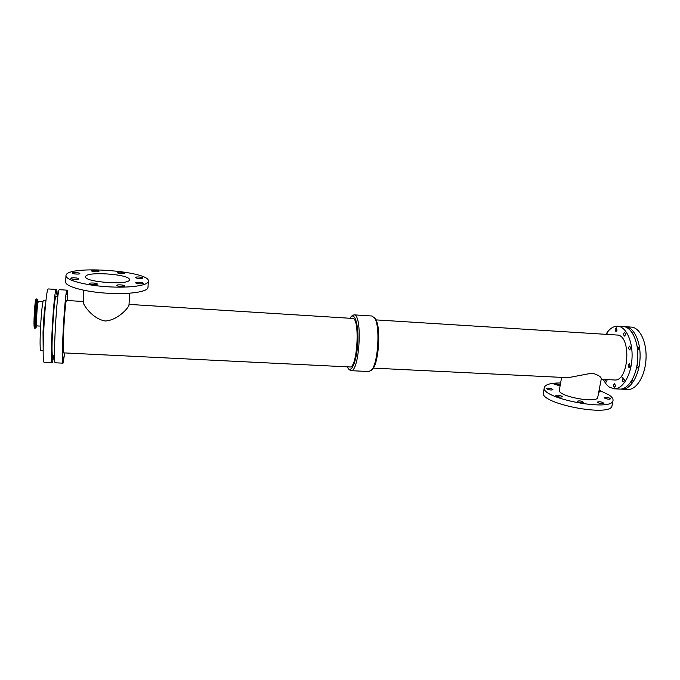 <?xml version="1.0" encoding="UTF-8"?>
<svg xmlns="http://www.w3.org/2000/svg" width="680" height="680" viewBox="0 0 680 680"><rect width="100%" height="100%" fill="white"/><g stroke="black" fill="none" stroke-linecap="round" stroke-linejoin="round"><path stroke-width="1.02" d="M135.719 282.778L135.719 282.761C135.609 281.758 143.514 282.344 143.268 283.322C143.404 284.308 135.583 283.755 135.719 282.778M117.317 272.612L117.317 272.612C117.198 271.685 124.848 272.238 124.619 273.139C124.746 274.065 117.096 273.513 117.317 272.612M91.57 270.784C91.553 269.866 99.203 270.402 98.974 271.303C99.118 272.229 91.349 271.711 91.57 270.801L91.57 270.784M89.411 283.551C89.403 282.514 97.537 283.05 97.291 284.07C97.435 285.115 89.165 284.597 89.411 283.569L89.411 283.551M116.781 285.396L116.781 285.396C116.662 284.35 124.788 284.911 124.542 285.931C124.686 286.977 116.552 286.416 116.781 285.396M135.473 277.482L135.473 277.466C135.362 276.505 143.072 277.091 142.834 278.018C142.97 278.962 135.337 278.409 135.473 277.482M72.224 273.054C72.292 272.111 80.07 272.637 79.841 273.564C79.985 274.524 71.995 274.031 72.224 273.088L72.224 273.054M70.847 278.324C70.916 277.338 78.897 277.865 78.659 278.834C78.812 279.854 70.601 279.361 70.839 278.358L70.847 278.324M604.554 398.063L604.197 397.562C606.517 396.933 608.642 397.35 610.572 398.82C609.221 399.475 607.215 399.228 604.554 398.063M598.978 390.873L600.287 391.808L598.723 392.199M577.473 401.727L577.141 401.234C579.521 400.537 581.689 400.953 583.652 402.483C582.233 403.197 580.176 402.942 577.473 401.727M560.133 385.688L554.183 384.353C555.807 383.69 557.821 383.971 560.218 385.195M597.788 402.585L597.431 402.075C599.803 401.404 601.97 401.837 603.925 403.35C602.539 404.039 600.491 403.784 597.788 402.585M556.163 395.955L555.866 395.488C558.203 394.791 560.337 395.19 562.275 396.678C560.847 397.392 558.815 397.146 556.163 395.955M546.907 388.918L546.626 388.484C548.904 387.812 550.987 388.195 552.891 389.615C551.48 390.303 549.491 390.074 546.907 388.918M64.566 352.92L64.311 355.708L64.371 352.911M51.637 352.486L51.935 349.579L51.637 352.486M62.552 353.022L62.815 350.124L62.552 353.022M56.236 294.091L56.508 291.372L56.236 294.091M66.886 294.772L67.133 292.06L66.886 294.772M54.825 298.664L55.105 295.876L54.825 298.664M65.697 299.353L65.951 296.574L65.697 299.353M52.377 359.32L52.666 356.447L52.377 359.32M63.078 359.822L63.342 356.957L63.078 359.822M51.927 335.24L52.224 332.333L51.927 335.24M62.968 335.835L63.231 332.936L62.968 335.835M67.456 300.526L67.566 299.837L67.6 300.534M53.159 314.423L53.448 311.567L53.159 314.423M64.184 315.078L64.447 312.231L64.184 315.078M607.291 379.627L606.279 381.981L605.463 379.542M632.238 379.721L632.221 381.029L631.176 382.364L630.734 382.151M624.291 380.638L623.254 381.981C621.996 380.622 622.056 379.329 623.415 378.097L624.291 380.638M617.04 330.131L615.986 331.543C614.822 330.191 614.907 328.925 616.259 327.743L617.04 330.131M632.281 332.809L633.505 334.9M625.558 334.653L624.469 336.082C623.254 334.713 623.347 333.421 624.741 332.214L625.558 334.653M615.476 386.01L614.482 387.328C613.266 385.993 613.309 384.719 614.626 383.503L615.476 386.01M637.296 364.14L638.18 366.664L637.101 368.041L636.565 367.727M630.182 366.24L629.111 367.616C627.844 366.24 627.912 364.939 629.314 363.698L630.182 366.24M607.019 334.407L607.75 333.854L608.404 334.492M637.202 346.749L637.798 346.469L638.656 348.959L637.636 350.37M630.666 348.483L629.569 349.902C628.32 348.517 628.405 347.216 629.816 345.993L630.666 348.483M36.193 298.962C34.782 298.07 33.082 328.874 34.586 328.142L35.36 328.185C34.833 327.726 34.672 324.062 34.876 317.186C35.377 306.501 36.074 300.441 36.967 299.013L36.193 298.962M45.993 300.33L43.775 300.195C41.59 298.546 38.598 352.002 40.953 350.608L43.171 350.719M129.71 293.225L128.987 305.184C128.341 307.947 117.827 320.246 105.306 320.994C92.879 319.09 83.564 305.388 83.206 302.387L83.793 290.275M85.629 276.632C85.96 271.023 130.713 274.278 129.379 279.735C130.45 285.387 84.218 282.336 85.612 276.76L85.629 276.632M148.385 281.265L147.976 287.427C147.976 291.805 129.226 294.652 106.811 293.199C84.397 291.805 65.169 286.433 65.662 281.979L66.002 275.273C68.127 264.817 150.798 271.107 148.385 281.265C148.393 285.524 129.617 288.235 107.168 286.739C84.711 285.302 65.45 280.007 65.934 275.672M373.226 368.109L568.046 377.697L592.169 373.116C598.494 375.012 601.519 376.992 601.248 379.066L597.737 397.341C597.508 403.911 557.005 396.185 559.334 390.091L561.629 377.383M560.626 382.967C550.715 382.942 545.292 384.447 544.332 387.49C539.869 398.25 612.671 412.25 613.037 400.469C613.309 398.803 611.966 396.967 609.016 394.961L599.114 390.167M544.332 387.49L543.431 392.606C538.934 403.572 611.601 417.648 612.017 405.654L613.037 400.469M349.894 318.257L352.07 315.758L353.966 314.857L372.096 316.013L375.156 318.639C381.25 325.074 379.091 363.562 372.317 369.265L368.985 371.535L350.846 370.668L349.061 369.554L347.174 366.826M374.195 317.381C380.562 324.079 378.301 364.471 371.221 370.413M350.948 316.889C355.104 312.392 358.793 325.788 357.782 343.06C356.864 360.341 351.696 373.243 348.067 368.313M83.249 301.512L66.555 300.466C65.059 298.792 61.948 354.374 63.614 352.877L349.86 366.962C357.399 368.781 360.273 317.458 352.572 318.427L129.038 304.394M353.966 314.857C362.856 313.709 359.55 372.793 350.846 370.668M375.921 319.889L616.904 335.027C631.771 334.628 629.119 382.024 614.388 379.975L601.196 379.329M57.842 296.76L56.066 296.642C53.975 294.695 50.481 357.212 52.768 355.504L54.553 355.589M67.719 300.543C67.762 293.853 67.558 290.402 67.099 290.173L59.441 289.672C57.001 287.13 52.64 365.058 55.343 362.805L63.01 363.162L64.787 352.937M67.099 290.173C65.034 287.666 60.673 365.432 63.01 363.162M605.923 334.33C609.373 328.797 613.292 326.094 617.687 326.213C626.119 326.561 633.004 341.462 632 358.42C631.108 375.377 622.6 389.411 614.176 388.815L609.543 387.234C607.121 385.611 605.072 383.01 603.389 379.44M617.687 326.213L623.296 326.587C631.805 326.935 638.766 341.819 637.763 358.743C636.871 375.666 628.294 389.674 619.794 389.079L614.176 388.815M624.385 326.723L625.49 326.723C634.032 327.08 641.019 341.955 640.016 358.861C639.123 375.785 630.521 389.784 621.987 389.181L620.891 389.062M625.49 326.723L631.312 327.105C639.939 327.471 647.003 342.32 646 359.201C645.116 376.091 636.438 390.056 627.827 389.453L621.987 389.181M624.351 379.678L621.188 376.312M45.832 301.69C44.608 307.504 43.673 317.637 43.035 332.103L43.163 349.35M57.298 296.726C57.188 292.026 56.899 289.612 56.44 289.476L48.399 288.949C45.424 286.365 41.046 364.531 44.294 362.296L52.334 362.67L54.001 355.563M56.44 289.476C53.856 286.926 49.487 364.913 52.334 362.67M36.609 326.069L36.584 326.12C35.998 326.774 35.802 323.654 35.989 316.752C36.516 306.298 37.17 301.121 37.961 301.223L37.425 299.506C36.516 299.175 35.751 305.065 35.148 317.152C34.927 325.142 35.173 328.678 35.861 327.751L35.36 328.185M37.978 301.274L38.411 301.469C37.672 302.676 37.094 307.743 36.677 316.693C36.499 322.456 36.627 325.533 37.069 325.916L40.545 326.111M37.417 299.489L36.967 299.013M37.069 325.916L35.861 327.751M38.411 301.469L43.061 301.758"/></g></svg>
